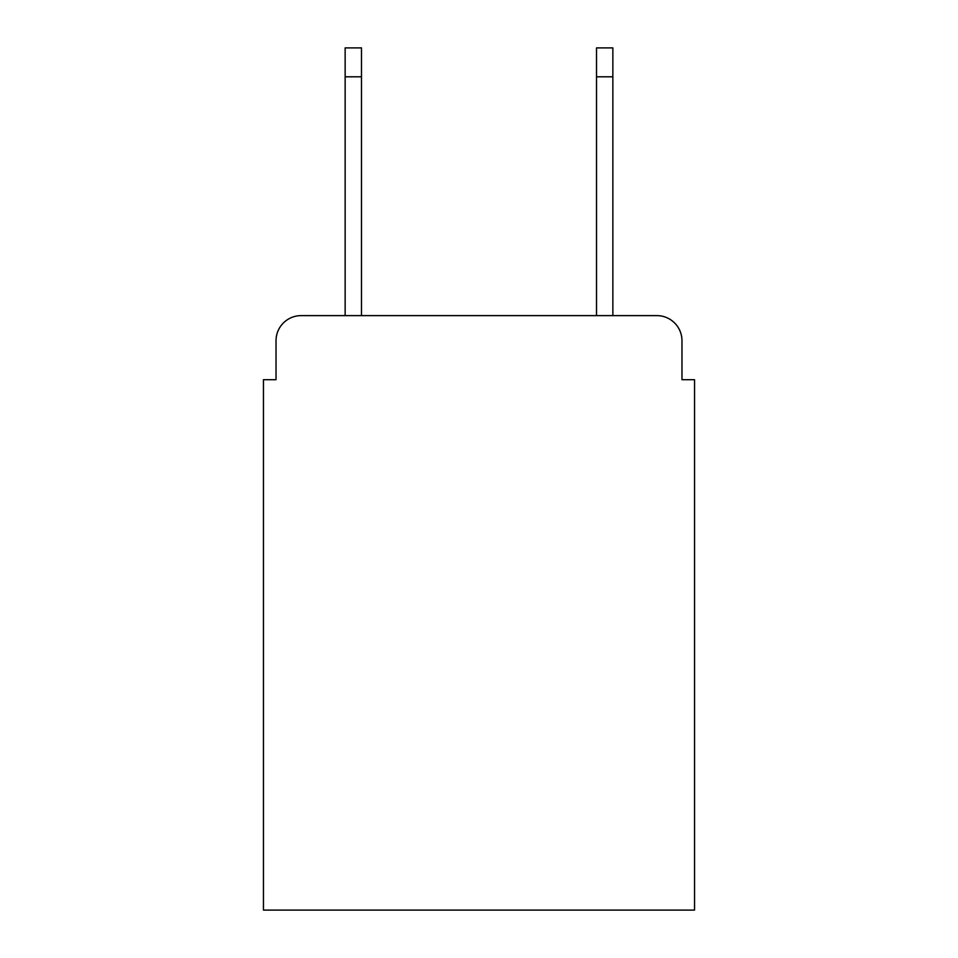 <?xml version="1.0" encoding="UTF-8"?>
<svg xmlns="http://www.w3.org/2000/svg" width="958" height="958" viewBox="0 0 958 958"><rect width="100%" height="100%" fill="white"/><g stroke="black" fill="none" stroke-linecap="round" stroke-linejoin="round"><path stroke-width="1.44" d="M276.024 340.749L276.024 379.703L276.024 340.749A25.136 25.136 0 0 1 301.159 315.613L345.143 315.613L345.143 47.9L361.489 47.9L361.489 315.613L596.511 315.613L596.511 47.9L612.857 47.9L612.857 315.613L656.841 315.613L301.159 315.613M681.976 379.703L681.976 340.749L681.976 379.703L694.55 379.703L694.55 910.1L263.45 910.1L263.45 379.703L276.024 379.703M681.976 340.749A25.136 25.136 0 0 0 656.841 315.613M345.143 76.808L361.489 76.808M612.857 76.808L596.511 76.808"/></g></svg>
